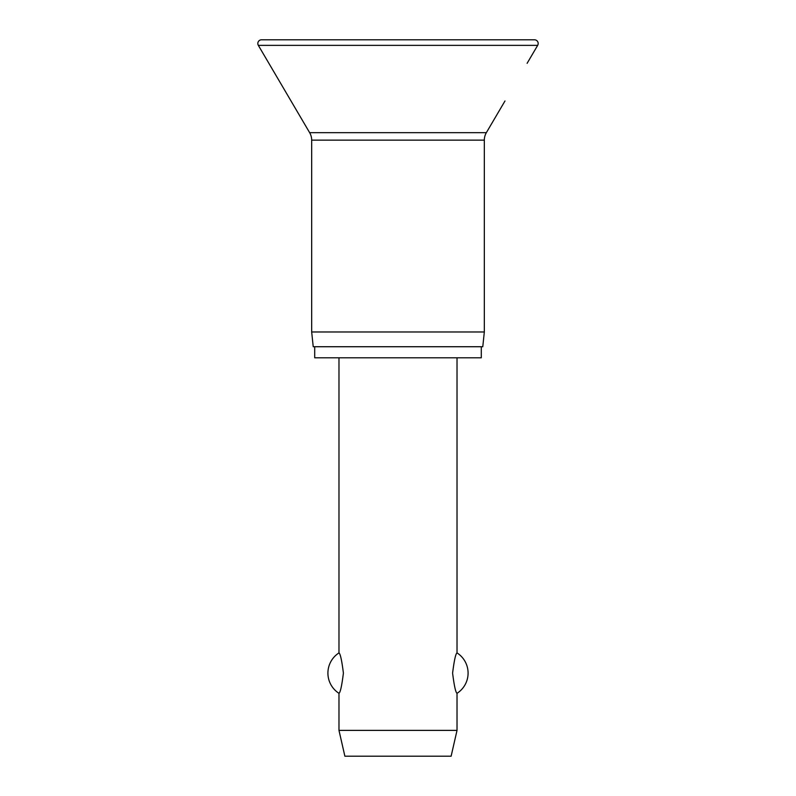 <?xml version="1.0" encoding="UTF-8"?>
<svg xmlns="http://www.w3.org/2000/svg" width="796" height="796" viewBox="0 0 796 796"><rect width="100%" height="100%" fill="white"/><g stroke="black" fill="none" stroke-linecap="round" stroke-linejoin="round"><path stroke-width="1.19" d="M527.111 63.322L537.668 45.362A3.691 3.691 0 0 0 534.494 39.8L261.506 39.8A3.691 3.691 0 0 0 258.332 45.362L309.644 132.663A14.756 14.756 0 0 1 311.674 140.136L311.674 331.972L313.226 346.728L482.774 346.728L484.326 331.972L484.326 140.136A14.756 14.756 0 0 1 486.356 132.663L504.982 100.983M314.709 346.728L314.709 357.792L481.291 357.792L481.291 346.728M338.977 357.792L338.977 652.909C340.32 653.635 341.802 660.372 343.404 673.117C341.802 685.853 340.32 692.59 338.977 693.316L338.977 730.38L344.877 756.2L451.123 756.2L457.023 730.38L457.023 693.316C455.68 692.59 454.198 685.853 452.596 673.117C454.198 660.372 455.68 653.635 457.023 652.909L457.023 357.792M338.977 730.38L457.023 730.38M358.528 39.8L398 39.8M311.674 331.972L484.326 331.972M258.332 45.362L537.668 45.362M311.674 140.136L484.326 140.136M309.644 132.663L486.356 132.663M457.023 693.316A23.98 23.98 0 0 0 457.023 652.909M338.977 652.909A23.98 23.98 0 0 0 338.977 693.316"/></g></svg>

